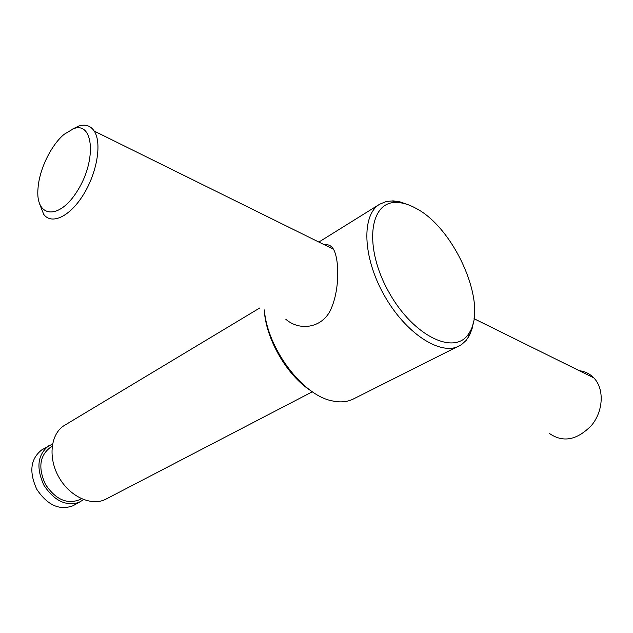 <?xml version="1.0" encoding="UTF-8"?>
<svg xmlns="http://www.w3.org/2000/svg" width="633" height="633" viewBox="0 0 633 633"><rect width="100%" height="100%" fill="white"/><g stroke="black" fill="none" stroke-linecap="round" stroke-linejoin="round"><path stroke-width="0.95" d="M285.736 319.182C299.907 331.779 323.867 328.068 331.692 307.385C339.818 287.77 339.122 258.96 333.504 249.283C331.375 245.675 328.345 244.18 324.428 244.805M72.74 128.982L78.706 126.07C85.384 123.957 90.559 125.635 94.246 131.102C102.032 142.836 97.15 172.548 83.509 194.505C69.978 216.613 51.629 225.174 43.709 214.365L39.673 204.071M64.131 134.331L73.602 128.673C93.47 121.093 96.809 159.864 77.756 190.311C59.13 221.075 34.918 217.91 38.059 187.827C39.46 169.193 51.123 145.123 64.131 134.331M83.659 499.651L73.143 505.704C59.637 510.744 47.53 505.292 36.817 489.349C28.817 471.878 30.503 458.711 41.857 449.826L52.507 444.026M80.391 501.874C66.876 506.898 54.739 501.391 43.97 485.345C35.915 467.771 37.561 454.541 48.907 445.656M81.428 498.725L79.378 499.817C66.813 504.509 55.53 499.39 45.513 484.474C38.027 468.143 39.57 455.847 50.134 447.586L52.128 446.407M312.354 391.772L106.004 499.105C91.809 506.756 69.725 496.778 58.798 477.037C47.681 457.406 50.711 433.368 64.653 425.265L259.807 307.954M311.096 390.893C287.002 375.646 265.805 339.027 264.238 309.877M473.587 321.176L472.076 328.78L469.504 335.34L466.189 340.38L461.457 344.668L353.269 399.035C347.232 402.034 340.238 402.651 332.27 400.895C302.645 395.435 267.379 348.736 264.341 309.917M459.123 346.029C440.433 356.047 405.286 333.187 384.017 294.931C362.519 256.808 361.396 214.904 379.705 204.198L386.391 201.468L393.14 200.875L400.001 201.864L408.451 204.855M415.881 208.289C454.866 228.196 488.288 304.821 469.251 332.784C455.958 356.474 413.673 336.946 388.907 292.201C363.698 247.701 369.15 201.444 396.298 202.489C402.39 202.52 408.918 204.451 415.881 208.289M579.369 370.732C585.027 371.405 589.837 373.786 593.801 377.861C604.444 388.749 603.51 410.912 591.546 425.376C576.987 440.315 562.864 442.95 549.167 433.281M333.504 249.291L94.246 131.102M73.602 128.673L78.706 126.07M396.298 202.489L392.041 200.851M469.251 332.784L468.42 337.262M318.874 242.059L379.705 204.198M593.801 377.861L474.014 318.692"/></g></svg>
